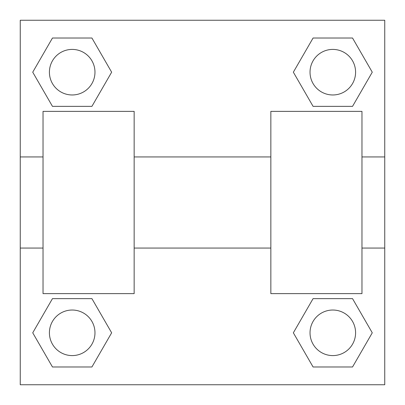 <?xml version="1.0" encoding="UTF-8"?>
<svg xmlns="http://www.w3.org/2000/svg" width="405" height="405" viewBox="0 0 405 405"><rect width="100%" height="100%" fill="white"/><g stroke="black" fill="none" stroke-linecap="round" stroke-linejoin="round"><path stroke-width="0.61" d="M111.648 72.191L91.92 106.363L52.463 106.363L32.734 72.191L52.463 38.019L91.92 38.019L111.648 72.191L91.92 106.363L82.19 106.363M82.19 298.637L91.92 298.637L111.648 332.809L91.92 366.981L52.463 366.981L32.734 332.809L52.463 298.637L91.92 298.637M322.81 106.363L313.08 106.363L293.352 72.191L313.08 38.019L352.537 38.019L372.266 72.191L352.537 106.363L313.08 106.363M293.352 332.809L313.08 298.637L352.537 298.637L372.266 332.809L352.537 366.981L313.08 366.981L293.352 332.809L313.08 298.637L322.81 298.637M313.08 298.637L352.537 298.637L313.08 298.637M352.537 366.981L313.08 366.981L352.537 366.981L372.266 332.809M355.59 332.809A22.781 22.781 0 0 0 321.418 313.08A22.781 22.781 0 0 0 321.418 352.537A22.781 22.781 0 0 0 355.59 332.809M91.92 366.981L52.463 366.981L91.92 366.981L111.648 332.809M94.972 332.809A22.781 22.781 0 0 0 60.801 313.08A22.781 22.781 0 0 0 60.801 352.537A22.781 22.781 0 0 0 94.972 332.809M313.08 38.019L352.537 38.019L313.08 38.019L293.352 72.191M355.59 72.191A22.781 22.781 0 0 0 321.418 52.463A22.781 22.781 0 0 0 321.418 91.92A22.781 22.781 0 0 0 355.59 72.191M52.463 38.019L91.92 38.019L52.463 38.019L32.734 72.191M91.92 106.363L52.463 106.363L91.92 106.363M94.972 72.191A22.781 22.781 0 0 0 60.801 52.463A22.781 22.781 0 0 0 60.801 91.92A22.781 22.781 0 0 0 94.972 72.191M384.75 156.938L384.75 384.75L20.25 384.75L20.25 20.25L384.75 20.25L384.75 156.938L361.969 156.938M32.734 332.809L52.463 298.637M372.266 72.191L352.537 106.363M270.844 111.375L270.844 293.625L361.969 293.625L361.969 111.375L270.844 111.375M134.156 293.625L134.156 111.375L43.031 111.375L43.031 293.625L134.156 293.625M270.844 156.938L134.156 156.938M270.844 248.062L134.156 248.062M384.75 248.062L361.969 248.062M20.25 248.062L43.031 248.062M20.25 156.938L43.031 156.938"/></g></svg>
